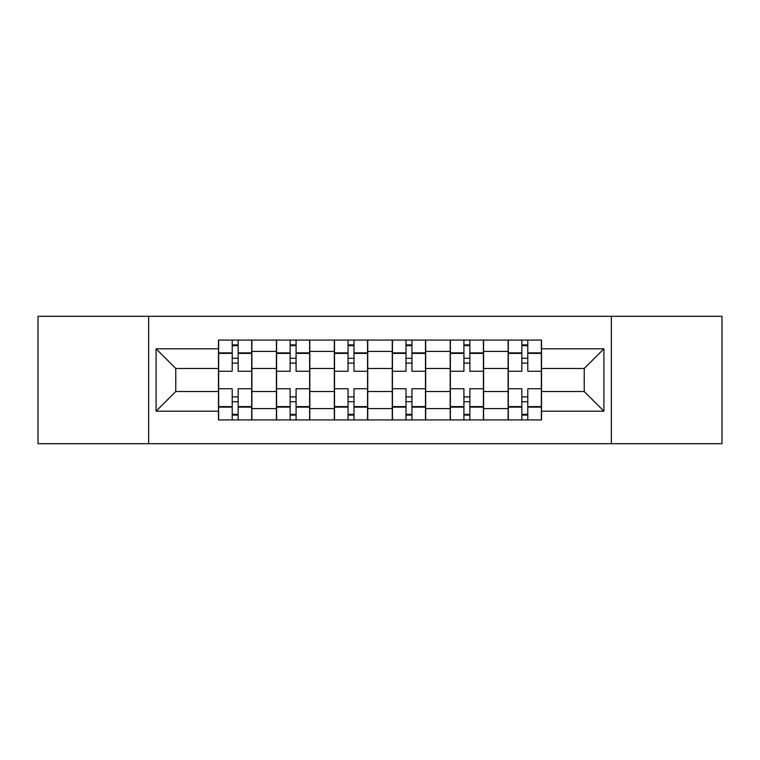 <?xml version="1.0" encoding="UTF-8"?>
<svg xmlns="http://www.w3.org/2000/svg" width="760" height="760" viewBox="0 0 760 760"><rect width="100%" height="100%" fill="white"/><g stroke="black" fill="none" stroke-linecap="round" stroke-linejoin="round"><path stroke-width="1.14" d="M611.344 443.688L722 443.688L722 316.312L38 316.312L38 443.688L611.344 443.688L611.344 316.312M276.393 419.919L276.393 351.405L251.892 351.405L251.892 419.919M251.892 351.405L251.892 340.081M276.393 351.405L276.393 340.081M309.814 340.081L309.814 419.919M334.324 419.919L334.324 340.081M367.745 340.081L367.745 419.919M392.255 419.919L392.255 340.081M425.676 340.081L425.676 419.919M450.186 419.919L450.186 340.081M483.607 340.081L483.607 419.919M508.108 419.919L508.108 340.081M508.108 391.514L483.607 391.514M450.186 391.514L425.676 391.514M392.255 391.514L367.745 391.514M334.324 391.514L309.814 391.514M276.393 391.514L251.892 391.514M508.108 368.486L483.607 368.486M450.186 368.486L425.676 368.486M392.255 368.486L367.745 368.486M334.324 368.486L309.814 368.486M276.393 368.486L251.892 368.486M175.769 391.514L218.471 391.514L218.471 368.486L175.769 368.486L175.769 391.514L156.085 411.188L156.085 348.812L218.471 348.812L218.471 368.486M541.528 368.486L541.528 391.514L584.231 391.514L584.231 368.486L541.528 368.486L541.528 340.081L218.471 340.081L218.471 348.812M541.528 348.812L603.915 348.812L603.915 411.188L541.528 411.188L541.528 391.514M218.471 391.514L218.471 419.919L541.528 419.919L541.528 411.188M218.471 411.188L156.085 411.188M148.656 443.688L148.656 316.312M238.146 414.352L232.208 414.352M232.208 345.648L238.146 345.648M296.077 414.352L290.139 414.352M290.139 345.648L296.077 345.648M354.008 414.352L348.061 414.352M348.061 345.648L354.008 345.648M411.939 414.352L405.992 414.352M405.992 345.648L411.939 345.648M469.86 414.352L463.923 414.352M463.923 345.648L469.86 345.648M527.792 414.352L521.854 414.352M521.854 345.648L527.792 345.648M156.085 348.812L175.769 368.486M584.231 391.514L603.915 411.188M584.231 368.486L603.915 348.812M251.702 419.919L251.702 371.269L238.146 371.269L238.146 340.081M232.208 340.081L232.208 371.269L218.652 371.269L218.652 340.081M251.702 371.269L251.702 340.081M218.652 419.919L218.652 388.731L232.208 388.731L232.208 419.919M238.146 419.919L238.146 388.731L251.702 388.731M232.208 363.099L238.146 363.099M218.652 388.731L218.652 371.269M238.146 396.901L232.208 396.901M238.146 415.093L232.208 415.093M232.208 401.726L238.146 401.726M238.146 358.273L232.208 358.273M232.208 344.907L238.146 344.907M309.633 419.919L309.633 371.269L296.077 371.269L296.077 340.081M290.139 340.081L290.139 371.269L276.583 371.269L276.583 340.081M309.633 371.269L309.633 340.081M276.583 419.919L276.583 388.731L290.139 388.731L290.139 419.919M296.077 419.919L296.077 388.731L309.633 388.731M290.139 363.099L296.077 363.099M276.583 388.731L276.583 371.269M296.077 396.901L290.139 396.901M296.077 415.093L290.139 415.093M290.139 401.726L296.077 401.726M296.077 358.273L290.139 358.273M290.139 344.907L296.077 344.907M367.565 419.919L367.565 371.269L354.008 371.269L354.008 340.081M348.061 340.081L348.061 371.269L334.514 371.269L334.514 340.081M367.565 371.269L367.565 340.081M334.514 419.919L334.514 388.731L348.061 388.731L348.061 419.919M354.008 419.919L354.008 388.731L367.565 388.731M348.061 363.099L354.008 363.099M334.514 388.731L334.514 371.269M354.008 396.901L348.061 396.901M354.008 415.093L348.061 415.093M348.061 401.726L354.008 401.726M354.008 358.273L348.061 358.273M348.061 344.907L354.008 344.907M425.486 419.919L425.486 371.269L411.939 371.269L411.939 340.081M405.992 340.081L405.992 371.269L392.435 371.269L392.435 340.081M425.486 371.269L425.486 340.081M392.435 419.919L392.435 388.731L405.992 388.731L405.992 419.919M411.939 419.919L411.939 388.731L425.486 388.731M405.992 363.099L411.939 363.099M392.435 388.731L392.435 371.269M411.939 396.901L405.992 396.901M411.939 415.093L405.992 415.093M405.992 401.726L411.939 401.726M411.939 358.273L405.992 358.273M405.992 344.907L411.939 344.907M483.417 419.919L483.417 371.269L469.86 371.269L469.86 340.081M463.923 340.081L463.923 371.269L450.366 371.269L450.366 340.081M483.417 371.269L483.417 340.081M450.366 419.919L450.366 388.731L463.923 388.731L463.923 419.919M469.86 419.919L469.86 388.731L483.417 388.731M463.923 363.099L469.86 363.099M450.366 388.731L450.366 371.269M469.86 396.901L463.923 396.901M469.86 415.093L463.923 415.093M463.923 401.726L469.86 401.726M469.86 358.273L463.923 358.273M463.923 344.907L469.86 344.907M541.348 419.919L541.348 371.269L527.792 371.269L527.792 340.081M521.854 340.081L521.854 371.269L508.297 371.269L508.297 340.081M541.348 371.269L541.348 340.081M508.297 419.919L508.297 388.731L521.854 388.731L521.854 419.919M527.792 419.919L527.792 388.731L541.348 388.731M521.854 363.099L527.792 363.099M508.297 388.731L508.297 371.269M527.792 396.901L521.854 396.901M527.792 415.093L521.854 415.093M521.854 401.726L527.792 401.726M527.792 358.273L521.854 358.273M521.854 344.907L527.792 344.907M450.186 351.405L425.676 351.405M392.255 351.405L367.745 351.405M334.324 351.405L309.814 351.405M508.108 351.405L483.607 351.405M450.186 408.595L425.676 408.595M392.255 408.595L367.745 408.595M334.324 408.595L309.814 408.595M276.393 408.595L251.892 408.595M508.108 408.595L483.607 408.595M251.702 352.887L238.146 352.887M232.208 352.887L218.652 352.887M232.208 353.39L218.652 353.39M232.208 406.609L218.652 406.609M232.208 407.113L218.652 407.113M251.702 407.113L238.146 407.113M251.702 353.39L238.146 353.39M251.702 406.609L238.146 406.609M309.633 352.887L296.077 352.887M290.139 352.887L276.583 352.887M290.139 353.39L276.583 353.39M290.139 406.609L276.583 406.609M290.139 407.113L276.583 407.113M309.633 407.113L296.077 407.113M309.633 353.39L296.077 353.39M309.633 406.609L296.077 406.609M367.565 352.887L354.008 352.887M348.061 352.887L334.514 352.887M348.061 353.39L334.514 353.39M348.061 406.609L334.514 406.609M348.061 407.113L334.514 407.113M367.565 407.113L354.008 407.113M367.565 353.39L354.008 353.39M367.565 406.609L354.008 406.609M425.486 352.887L411.939 352.887M405.992 352.887L392.435 352.887M405.992 353.39L392.435 353.39M405.992 406.609L392.435 406.609M405.992 407.113L392.435 407.113M425.486 407.113L411.939 407.113M425.486 353.39L411.939 353.39M425.486 406.609L411.939 406.609M483.417 352.887L469.86 352.887M463.923 352.887L450.366 352.887M463.923 353.39L450.366 353.39M463.923 406.609L450.366 406.609M463.923 407.113L450.366 407.113M483.417 407.113L469.86 407.113M483.417 353.39L469.86 353.39M483.417 406.609L469.86 406.609M541.348 352.887L527.792 352.887M521.854 352.887L508.297 352.887M521.854 353.39L508.297 353.39M521.854 406.609L508.297 406.609M521.854 407.113L508.297 407.113M541.348 407.113L527.792 407.113M541.348 353.39L527.792 353.39M541.348 406.609L527.792 406.609"/></g></svg>
